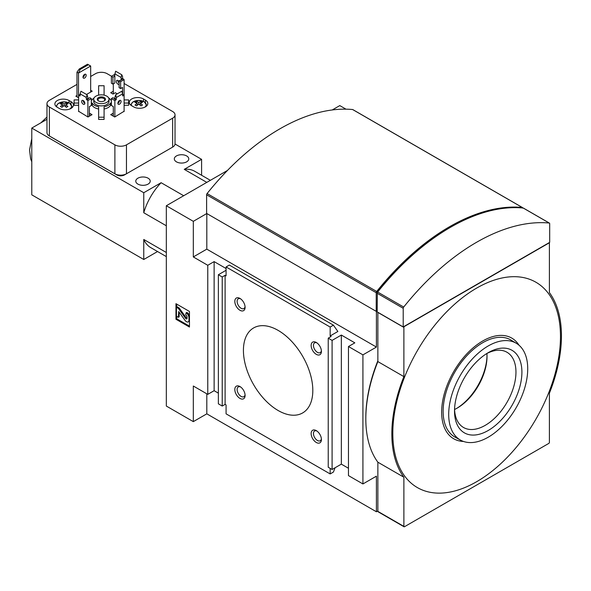 <?xml version="1.0" encoding="UTF-8"?>
<svg xmlns="http://www.w3.org/2000/svg" width="591" height="591" viewBox="0 0 591 591"><rect width="100%" height="100%" fill="white"/><g stroke="black" fill="none" stroke-linecap="round" stroke-linejoin="round"><path stroke-width="0.89" d="M278.117 410.501A49.068 28.324 -120 0 0 302.651 412.932A49.068 28.324 -120 0 0 302.651 356.277A49.068 28.324 -120 0 0 253.591 327.953A49.068 28.324 -120 0 0 246.063 367.27A49.068 28.324 -120 0 0 278.117 410.501M403.882 526.404L377.863 511.378L377.863 462.199L403.882 477.225L403.882 526.404A0.82 0.473 120 0 0 404.458 526.736L548.825 443.39A0.82 0.473 120 0 0 549.401 442.386L549.401 393.207A119.936 69.243 -60 0 0 549.401 292.597L549.401 243.418A0.82 0.473 120 0 0 548.825 243.086L404.458 326.431A0.82 0.473 120 0 0 403.882 327.429L403.882 376.607L377.863 361.589L377.863 312.299A0.82 0.473 120 0 0 377.863 312.41L403.882 327.429M463.499 441.455A58.103 33.547 -60 0 1 442.858 400.004A58.103 33.547 -60 0 1 482.736 340.985A58.103 33.547 -60 0 1 519.038 345.255M476.642 288.105A118.555 68.453 120 0 0 404.045 475.223A118.555 68.453 120 0 0 549.246 391.397A118.555 68.453 120 0 0 476.642 288.105M345.971 109.165L339.795 105.597L332.253 109.956M227.454 170.459L166.33 205.749L166.33 406.054L193.316 421.634L206.806 413.84L376.415 511.769L377.863 510.934M189.46 311.464L175.963 303.678L175.963 319.251L189.46 327.045L189.46 311.464M226.08 268.513L214.127 261.614L207.766 265.285L207.766 394.367L214.127 390.695L218.367 393.141M207.766 265.285L193.316 256.937L193.316 221.33L206.806 213.536L206.806 249.151L193.316 256.937M166.33 205.749L193.316 221.33M207.766 394.367L193.316 386.019L193.316 421.634M214.127 261.614L214.127 390.695M377.191 311.021L376.415 311.464L376.415 347.072L362.926 354.866L348.468 346.518L354.829 342.846L341.339 335.053L332.09 340.394L328.234 338.17L331.123 336.501L330.162 335.947L337.867 331.492L333.42 325.161L330.162 327.045L226.08 266.955L226.08 275.857L225.112 275.295L222.223 276.965L218.367 274.741L218.367 403.83L222.223 406.054L225.112 404.384L226.08 404.938L226.08 413.84L330.162 473.93L333.42 472.054L335.09 467.747M218.367 274.741L226.08 270.294M222.223 276.965L222.223 406.054M225.112 275.295L225.112 404.384M239.953 310.275A7.262 4.196 -120 0 0 245.095 307.305A7.262 4.196 -120 0 0 239.953 298.411A7.262 4.196 -120 0 0 234.819 301.373A7.262 4.196 -120 0 0 239.953 310.275M316.281 354.341A7.262 4.196 -120 0 0 321.415 351.372A7.262 4.196 -120 0 0 316.281 342.477A7.262 4.196 -120 0 0 311.147 345.44A7.262 4.196 -120 0 0 316.281 354.341M239.953 398.408A7.262 4.196 -120 0 0 245.095 395.438A7.262 4.196 -120 0 0 239.953 386.544A7.262 4.196 -120 0 0 234.819 389.513A7.262 4.196 -120 0 0 239.953 398.408M316.281 442.474A7.262 4.196 -120 0 0 321.415 439.505A7.262 4.196 -120 0 0 316.281 430.61A7.262 4.196 -120 0 0 311.147 433.58A7.262 4.196 -120 0 0 316.281 442.474M330.162 327.045L330.162 335.947M330.162 468.368L330.162 473.93M328.234 338.17L328.234 467.252L332.09 469.483L341.339 464.142L348.468 468.257M332.09 340.394L332.09 469.483M341.339 335.053L341.339 464.142M348.468 346.518L348.468 475.6L362.926 483.948L376.415 476.161L376.415 511.769M362.926 354.866L362.926 483.948M377.863 360.783A118.569 68.46 120 0 0 365.822 418.288M376.415 311.464L206.806 213.536M206.806 393.813L206.806 413.84M376.415 347.072L206.806 249.151M333.42 325.161L229.338 265.071L226.08 266.955M176.739 316.362L176.739 318.808L175.963 319.251M176.739 304.121L176.739 307.128M188.972 317.862A4.085 2.364 -120 0 0 186.084 312.853L185.7 314.855A1.906 1.101 -120 0 1 187.052 317.197L187.052 318.29A1.359 0.79 -120 0 1 186.763 318.911A1.359 0.79 -120 0 1 185.53 318.32L178.379 308.406L176.45 307.29L176.45 316.192L178.379 317.308L178.681 311.538L185.035 320.352A3.546 2.046 -120 0 0 188.241 321.873A3.546 2.046 -120 0 0 188.972 320.256L188.972 317.862L189.46 317.589M189.46 315.793A4.085 2.364 -120 0 0 186.859 312.41L186.084 312.853M188.241 321.873L189.017 321.43A3.546 2.046 -120 0 0 189.46 320.994M179.147 312.188L179.147 316.865L178.379 317.308M187.029 318.483A1.359 0.79 -120 0 1 186.305 317.877L179.147 307.963L177.219 306.847L176.45 307.29M179.147 307.963L178.379 308.406M176.739 318.808L189.46 326.151M377.863 462.199A119.936 69.243 -60 0 1 377.863 361.589M377.863 511.378A0.82 0.473 120 0 0 378.033 511.754L404.052 526.773M403.882 477.225A119.936 69.243 -60 0 1 403.882 376.607M488.21 437.207A55.879 32.261 -60 0 1 460.618 440.169A55.879 32.261 -60 0 1 460.271 375.455A55.879 32.261 -60 0 1 516.49 343.393A55.879 32.261 -60 0 1 524.616 388.287A55.879 32.261 -60 0 1 488.21 437.207M488.21 430.492A47.649 27.511 -60 0 1 454.516 411.041A47.649 27.511 -60 0 1 488.21 352.679A47.649 27.511 -60 0 1 521.905 372.131A47.649 27.511 -60 0 1 488.21 430.492M460.618 440.169L455.077 437.133A56.012 32.342 -60 0 1 454.73 372.256A56.012 32.342 -60 0 1 511.082 340.12L516.49 343.393M316.894 431.009A5.637 3.251 -120 0 0 314.619 430.994A5.637 3.251 -120 0 0 313.755 435.515A5.637 3.251 -120 0 0 317.433 440.48A5.637 3.251 -120 0 0 320.248 440.753A5.637 3.251 -120 0 0 321.378 438.781M240.567 386.942A5.637 3.251 -120 0 0 238.291 386.928A5.637 3.251 -120 0 0 237.427 391.449A5.637 3.251 -120 0 0 241.106 396.413A5.637 3.251 -120 0 0 243.928 396.687A5.637 3.251 -120 0 0 245.058 394.714M316.894 342.876A5.637 3.251 -120 0 0 314.619 342.861A5.637 3.251 -120 0 0 313.755 347.375A5.637 3.251 -120 0 0 317.433 352.347A5.637 3.251 -120 0 0 320.248 352.62A5.637 3.251 -120 0 0 321.378 350.648M240.567 298.81A5.637 3.251 -120 0 0 238.291 298.795A5.637 3.251 -120 0 0 237.427 303.309A5.637 3.251 -120 0 0 241.106 308.28A5.637 3.251 -120 0 0 243.928 308.554A5.637 3.251 -120 0 0 245.058 306.581M456.503 408.499A44.096 25.457 120 0 0 487.006 355.671M454.56 409.497A42.205 24.371 120 0 0 457.168 408.122A42.205 24.371 120 0 0 487.014 356.432A42.205 24.371 120 0 0 486.895 353.492M454.545 409.26A43.446 25.081 120 0 0 463.041 427.204A43.446 25.081 120 0 0 496.676 416.182A43.446 25.081 120 0 0 515.958 372.131A43.446 25.081 120 0 0 506.472 351.977A43.446 25.081 120 0 0 486.688 353.595M522.71 208.143A1.359 0.79 120 0 0 522.429 207.522A1.359 0.79 120 0 0 522.23 207.456A204.434 118.03 120 0 0 376.703 291.474A1.359 0.79 120 0 0 376.223 292.715L376.223 311.354L206.614 213.425L206.614 194.786A1.359 0.79 120 0 1 207.094 193.553A204.434 118.03 120 0 1 352.62 109.534A1.359 0.79 120 0 1 352.812 109.594A1.359 0.79 120 0 1 352.967 109.734M376.223 311.354L377.191 310.792M403.21 326.934L549.689 242.362L549.689 223.723A1.359 0.79 120 0 0 549.408 223.095A1.359 0.79 120 0 0 549.216 223.036A204.434 118.03 120 0 0 403.69 307.054A1.359 0.79 120 0 0 403.21 308.295L403.21 326.934L377.191 311.908L377.302 292.693M523.545 208.217A1.359 0.79 120 0 0 523.39 208.076A1.359 0.79 120 0 0 523.198 208.017A204.434 118.03 120 0 0 377.664 292.035A1.359 0.79 120 0 0 377.191 293.269L403.21 308.295M449.943 227.616A204.434 118.03 120 0 0 377.671 291.385A1.359 0.79 120 0 0 377.191 292.626M112.925 84.114L114.853 82.999L114.853 76.106L112.925 77.214L112.925 84.114L111.389 83.228L111.389 76.328L112.925 77.214M122.566 87.453L120.638 88.569L120.638 81.669L124.11 79.667L124.11 95.24L122.677 95.934L122.566 87.453M120.638 81.669L119.094 80.775L119.094 87.675L120.638 88.569M119.094 80.775L121.406 79.888L121.022 77.436L121.79 74.769L115.629 71.208L114.469 75.877L114.853 76.106M111.389 76.328L114.853 74.326M121.79 74.769L122.566 76.549L122.566 78.33L124.11 79.667M78.618 111.603L78.618 95.24L80.162 94.353M78.618 95.24L80.051 95.934L80.162 93.91L86.33 97.471L86.33 99.251L87.874 100.581L91.339 98.579L91.339 105.479L89.411 106.594L89.411 116.161M87.985 98.741L89.795 97.692L91.339 98.579M83.287 101.224L83.634 100.802M116.013 99.916L114.469 99.029L115.629 94.796L116.397 97.471L116.013 99.916L114.853 100.581L111.389 98.579L112.925 97.692L114.743 98.741M124.11 111.603L124.11 95.24L122.566 94.353M111.389 98.579L111.389 105.479L113.309 106.594L113.309 116.161M119.094 100.802L119.434 101.224M113.309 113.494L113.021 115.999M113.021 113.324L110.709 114.661L114.757 116.996L124.11 111.263M78.618 111.263L87.97 116.996L92.019 114.661L89.699 113.324L89.699 115.999M113.309 91.236L110.709 92.735L113.021 94.072L115.334 92.735L117.262 93.851M131.719 105.759L133.647 106.875A8.311 4.802 0 0 0 142.704 107.909A8.311 4.802 0 0 0 147.839 103.477A8.311 4.802 0 0 0 145.408 100.086L143.48 98.97A8.311 4.802 0 0 0 134.416 97.929A8.311 4.802 0 0 0 129.289 102.361A8.311 4.802 0 0 0 131.719 105.759M57.32 107.318L59.248 108.426A8.311 4.802 0 0 0 68.312 109.468A8.311 4.802 0 0 0 73.439 105.035A8.311 4.802 0 0 0 71.009 101.645L69.081 100.529A8.311 4.802 0 0 0 60.016 99.487A8.311 4.802 0 0 0 54.889 103.92A8.311 4.802 0 0 0 57.32 107.318M76.978 95.52L75.825 96.185L78.618 97.803M86.522 94.464L92.211 91.184L90.667 90.29M76.978 84.395L49.363 100.337A8.178 4.721 0 0 0 46.97 103.676A8.178 4.721 0 0 0 49.363 107.015L114.89 144.854A8.178 4.721 0 0 0 126.459 144.854L172.638 118.185A8.178 4.721 0 0 0 175.032 114.853A8.178 4.721 0 0 0 172.638 111.514L124.11 83.494M111.536 76.239L107.104 73.676A8.178 4.721 0 0 0 95.543 73.676L90.667 76.49M104.09 108.98A9.537 5.511 0 0 0 110.502 105.272L111.389 105.272M124.11 105.272L128.624 105.272L128.624 99.901L124.11 99.901M91.339 105.272L92.218 105.272L92.218 103.048A9.537 5.511 0 0 0 98.638 106.749L98.638 119.434L104.09 119.434L104.09 106.749A9.537 5.511 0 0 0 110.502 103.048L111.389 103.048M92.218 105.272A9.537 5.511 0 0 0 98.638 108.98M78.618 99.901L74.104 99.901L74.104 105.272L78.618 105.272M98.638 87.963L98.638 95.136L98.638 85.739L104.09 85.739L104.09 95.136L104.09 87.963M78.522 97.744L78.522 73.04L80.11 69.509L88.399 64.722L90.667 66.029L78.522 73.04L76.978 72.154L76.978 96.858M88.399 64.722L87.534 64.227L79.246 69.007L80.11 69.509M79.246 69.007L76.978 72.154M90.667 92.07L90.667 66.029M110.502 105.272L110.502 103.048M117.904 103.048L118.303 103.048M124.11 103.048L128.624 103.048M111.389 99.901L110.502 99.901A9.537 5.511 0 0 0 108.633 97.907M94.095 97.907A9.537 5.511 0 0 0 92.218 99.901L91.339 99.901M74.104 103.048L78.618 103.048M84.417 103.048L84.823 103.048M91.339 103.048L92.218 103.048M186.653 155.943A7.225 4.174 0 0 0 178.778 155.041A7.225 4.174 0 0 0 174.323 158.898A7.225 4.174 0 0 0 181.54 163.064A7.225 4.174 0 0 0 188.765 158.898A7.225 4.174 0 0 0 186.653 155.943M148.105 178.201A7.225 4.174 0 0 0 140.23 177.3A7.225 4.174 0 0 0 135.775 181.149A7.225 4.174 0 0 0 142.992 185.323A7.225 4.174 0 0 0 150.217 181.149A7.225 4.174 0 0 0 148.105 178.201M183.675 195.732L161.114 182.708L143.768 192.725L31.781 128.07L46.97 119.308M206.806 182.383L184.244 169.351L201.59 159.341L175.025 144.005M50.745 136.75A5.452 3.147 0 0 0 51.247 137.082L116.782 174.921A5.452 3.147 0 0 0 124.494 174.921L170.747 148.215A5.452 3.147 0 0 0 170.762 148.201M31.781 128.07L31.781 194.838L143.768 259.493L157.553 251.53M143.768 192.725L143.768 212.753A44.037 25.428 -60 0 1 161.114 182.708M166.33 252.49L143.768 239.458L143.768 259.493M166.33 225.777L143.768 212.753M201.59 159.341L201.59 175.261M46.97 103.676L46.97 132.613A8.178 4.721 0 0 0 49.363 135.952L114.89 173.784A8.178 4.721 0 0 0 126.459 173.784L172.638 147.122A8.178 4.721 0 0 0 175.032 143.783L175.032 114.853M98.638 117.21L104.09 117.21M93.733 99.251L93.733 101.475A7.631 4.403 0 0 0 101.364 105.878A7.631 4.403 0 0 0 108.995 101.475L108.995 99.251A7.631 4.403 0 0 0 106.757 96.134A7.631 4.403 0 0 0 98.446 95.181A7.631 4.403 0 0 0 93.733 99.251A7.631 4.403 0 0 0 101.364 103.654A7.631 4.403 0 0 0 108.995 99.251M104.252 97.581A4.085 2.364 0 0 0 98.475 97.581A4.085 2.364 0 0 0 98.475 100.921A4.085 2.364 0 0 0 104.252 100.921A4.085 2.364 0 0 0 104.252 97.581M103.964 101.068A3.354 1.936 0 0 0 104.718 99.849A3.354 1.936 0 0 0 103.735 98.483A3.354 1.936 0 0 0 100.078 98.062A3.354 1.936 0 0 0 98.01 99.849A3.354 1.936 0 0 0 98.756 101.068M83.006 77.133A2.246 1.3 -60 0 1 83.988 74.872A2.246 1.3 -60 0 1 85.717 74.267A2.246 1.3 -60 0 1 86.183 75.293A2.246 1.3 -60 0 1 85.2 77.561A2.246 1.3 -60 0 1 83.471 78.16A2.246 1.3 -60 0 1 83.006 77.133M83.006 77.185A2.246 1.3 120 0 0 84.646 74.407A2.246 1.3 120 0 0 84.639 74.348M67.899 106.476A15.802 9.124 120 0 0 66.406 107.34A16.319 9.419 -120 0 0 64.16 105.619A16.319 9.419 120 0 0 61.922 107.34A15.802 9.124 -120 0 0 60.43 106.476A16.319 9.419 -60 0 1 62.668 104.755A16.319 9.419 -120 0 0 60.43 103.89A15.802 9.124 -60 0 1 61.922 103.026A16.319 9.419 60 0 1 64.16 103.898A16.319 9.419 -60 0 1 66.406 103.026A15.802 9.124 60 0 1 67.899 103.89A16.319 9.419 120 0 0 65.66 104.755A16.319 9.419 60 0 1 67.899 106.476M142.49 105.028A15.802 9.124 120 0 0 140.998 105.892A16.319 9.419 -120 0 0 138.752 104.171A16.319 9.419 120 0 0 136.514 105.892A15.802 9.124 -120 0 0 135.021 105.028A16.319 9.419 -60 0 1 137.26 103.314A16.319 9.419 -120 0 0 135.021 102.442A15.802 9.124 -60 0 1 136.514 101.578A16.319 9.419 60 0 1 138.752 102.45A16.319 9.419 -60 0 1 140.998 101.578A15.802 9.124 60 0 1 142.49 102.442A16.319 9.419 120 0 0 140.252 103.314A16.319 9.419 60 0 1 142.49 105.028M65.66 106.705L65.66 104.755M66.406 104.408L66.406 103.026M64.16 105.619L64.16 103.898M61.922 104.408L61.922 103.026M62.668 106.705L62.668 104.755M140.252 105.264L140.252 103.314M140.998 102.967L140.998 101.578M138.752 104.171L138.752 102.45M136.514 102.967L136.514 101.578M137.26 105.264L137.26 103.314M119.094 84.262A2.246 1.3 60 0 1 119.064 84.284A2.246 1.3 60 0 1 117.941 84.173A2.246 1.3 60 0 1 116.471 82.186A2.246 1.3 60 0 1 116.811 80.383A2.246 1.3 60 0 1 117.941 80.502A2.246 1.3 60 0 1 119.094 81.743M113.309 93.91L113.309 83.892M114.853 73.875L121.022 77.436M117.89 80.472A2.246 1.3 -120 0 0 119.094 83.006M83.242 100.529A2.246 1.3 -120 0 0 82.119 100.418A2.246 1.3 -120 0 0 82.119 103.011A2.246 1.3 -120 0 0 84.373 104.311A2.246 1.3 -120 0 0 84.712 102.509A2.246 1.3 -120 0 0 83.242 100.529M87.874 116.944L87.874 100.581M80.162 93.91L80.93 91.236L87.099 94.796L88.258 99.029L86.714 99.916M86.33 97.471L87.099 94.796M83.198 100.5A2.246 1.3 -120 0 0 84.838 103.336M117.89 103.285A2.246 1.3 -60 0 1 118.872 101.017A2.246 1.3 -60 0 1 120.608 100.418A2.246 1.3 -60 0 1 120.608 103.011A2.246 1.3 -60 0 1 118.355 104.311A2.246 1.3 -60 0 1 117.89 103.285M116.397 97.471L122.566 93.91L121.79 91.236L115.629 94.796M114.853 116.944L114.853 100.581M117.89 103.336A2.246 1.3 120 0 0 119.53 100.559A2.246 1.3 120 0 0 119.53 100.5M184.244 169.351A44.037 25.428 -60 0 1 194.698 171.279L210.366 180.321M166.33 256.597L150.661 247.555A44.037 25.428 -60 0 1 143.768 239.458M189.46 319.975L188.972 320.256M186.305 317.877L185.53 318.32M522.23 207.456L352.62 109.534M376.703 291.474L207.094 193.553M376.223 292.715L206.614 194.786M549.216 223.036L523.198 208.017M403.69 307.054L377.664 292.035M114.853 75.655L114.469 75.877M122.95 78.995L121.406 79.888M80.162 95.69L79.778 95.912M122.95 95.912L122.566 95.69M172.638 118.185L172.638 147.122M126.459 144.854L126.459 173.784M114.89 144.854L114.89 173.784M49.363 107.015L49.363 135.952M71.009 104.201L71.009 101.645M69.081 102.886L69.081 100.529M145.408 102.568L145.408 100.086M143.48 101.349L143.48 98.97M72.324 107.436A8.178 4.721 0 0 0 72.338 107.148L69.664 103.189L64.079 101.851L58.199 103.484L56.064 106.387M69.627 109.069A7.432 4.292 0 0 0 70.536 108.367A7.432 4.292 0 0 0 69.42 103.122A7.432 4.292 0 0 0 60.622 102.391A7.432 4.292 0 0 0 56.891 107.045M144.869 107.156A7.432 4.292 0 0 0 145.127 106.919A7.432 4.292 0 0 0 144.012 101.682A7.432 4.292 0 0 0 135.199 100.943A7.432 4.292 0 0 0 131.49 105.619M87.874 98.357L86.33 99.251M122.566 78.33L121.022 79.216M116.397 99.251L114.853 98.357M522.429 207.522L352.812 109.594M549.408 223.095L523.39 208.076M46.97 117.04L40.912 122.802M31.781 138.612L29.55 149.937L30.629 158.846L31.781 161.779M130.648 104.999L132.79 102.036L138.671 100.411L144.256 101.741L146.93 105.708"/></g></svg>
